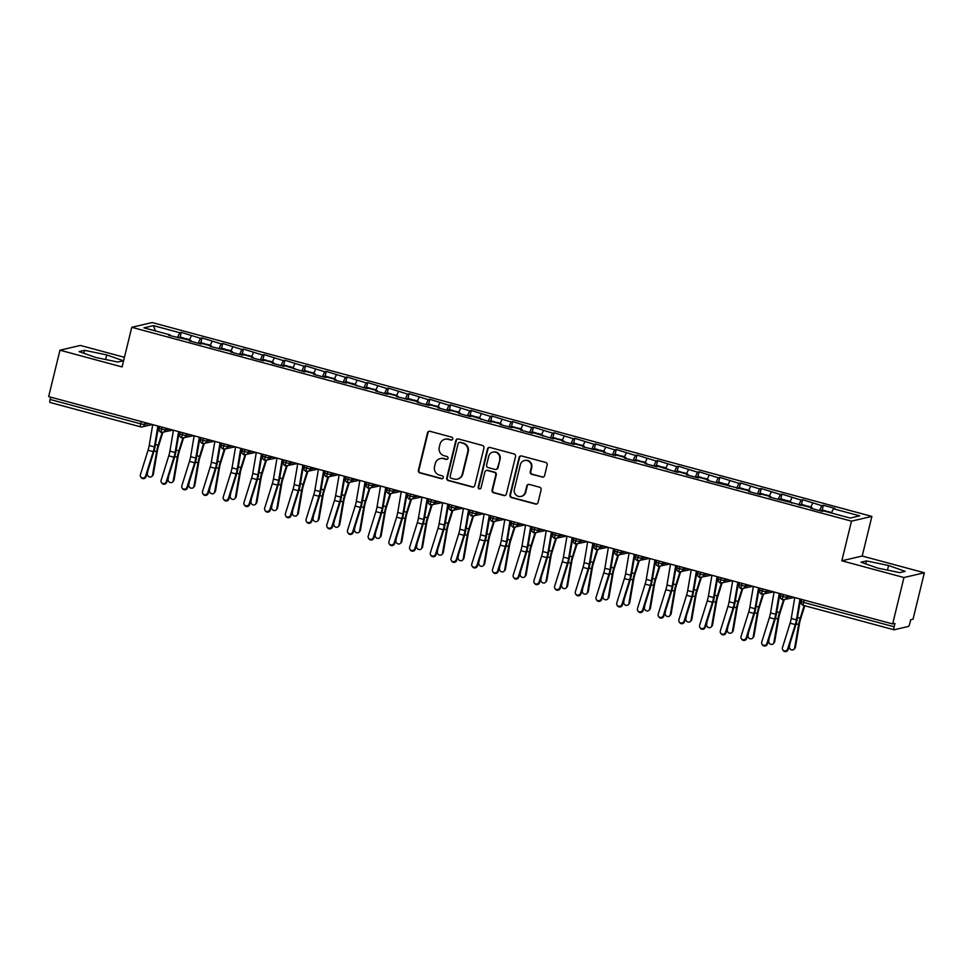 <?xml version="1.0" encoding="UTF-8"?>
<svg xmlns="http://www.w3.org/2000/svg" width="973" height="973" viewBox="0 0 973 973"><rect width="100%" height="100%" fill="white"/><g stroke="black" fill="none" stroke-linecap="round" stroke-linejoin="round"><path stroke-width="1.46" d="M452.713 438.981A1.508 1.46 -103.1 0 0 451.642 437.132L430.042 431.319A2.153 2.092 -103.1 0 0 427.5 432.851L418.378 470.3A2.153 2.092 -103.1 0 0 419.898 472.927L441.499 478.74A1.508 1.46 -103.1 0 0 443.274 477.67A1.508 1.46 -103.1 0 0 442.216 475.833L439.419 475.079A6.896 6.689 -103.1 0 1 434.53 466.663L435.296 463.549A6.896 6.689 -103.1 0 1 443.42 458.648L446.218 459.39A1.508 1.46 -103.1 0 0 447.994 458.319A1.508 1.46 -103.1 0 0 446.923 456.483L444.138 455.729A6.896 6.689 -103.1 0 1 439.249 447.325L440.015 444.199A6.896 6.689 -103.1 0 1 448.139 439.297L450.937 440.051A1.508 1.46 -103.1 0 0 452.713 438.981M542.046 477.111A2.153 2.092 -103.1 0 0 544.588 475.578L547.142 465.082A2.153 2.092 -103.1 0 0 545.622 462.443L521.625 455.984A2.153 2.092 -103.1 0 0 519.083 457.517L509.961 494.965A2.153 2.092 -103.1 0 0 511.482 497.592L535.478 504.05A2.153 2.092 -103.1 0 0 538.02 502.518L541.11 489.833A2.153 2.092 -103.1 0 0 539.589 487.205L529.312 484.432A2.153 2.092 -103.1 0 0 526.782 485.965L525.238 492.265A5.765 5.595 -103.1 0 1 521.114 496.412A5.765 5.595 -103.1 0 1 514.364 489.334L520.373 464.68A5.765 5.595 -103.1 0 1 524.508 460.533A5.765 5.595 -103.1 0 1 531.258 467.612L530.249 471.723A2.153 2.092 -103.1 0 0 531.781 474.35L542.557 476.989A2.153 2.092 -103.1 0 0 543.287 477.05M124.447 357.31L80.358 345.439L59.961 350.195L48.65 396.607L892.642 623.936L894.941 623.401L894.114 626.782A3.296 0.693 105.1 0 0 894.017 629.786A3.296 0.693 105.1 0 0 894.102 629.786L908.381 626.466A3.296 0.693 105.1 0 0 909.913 623.109L910.74 619.716L913.039 619.181L924.35 572.769L862.212 556.033L871.881 516.408L851.484 521.151L841.827 560.789L903.953 577.524L892.642 623.936M59.961 350.195L122.099 366.93L131.756 327.305L851.484 521.151M483.922 448.042A2.153 2.092 -103.1 0 0 482.389 445.415L458.405 438.957A2.153 2.092 -103.1 0 0 455.863 440.489L446.741 477.938A2.153 2.092 -103.1 0 0 448.261 480.565L472.246 487.023A2.153 2.092 -103.1 0 0 474.788 485.491L483.922 448.042M490.015 447.471L513.999 453.929A2.153 2.092 -103.1 0 1 515.532 456.556L506.398 494.004A2.153 2.092 -103.1 0 1 503.868 495.537L493.603 492.776A2.153 2.092 -103.1 0 1 492.07 490.149L495.768 474.958A2.153 2.092 -103.1 0 0 494.248 472.331L487.437 470.494A2.153 2.092 -103.1 0 0 484.895 472.027L481.039 487.838A1.508 1.46 -103.1 0 1 479.957 488.92A1.508 1.46 -103.1 0 1 478.193 487.072L487.473 449.003A2.153 2.092 -103.1 0 1 490.015 447.471M871.881 516.408L152.153 322.55L131.756 327.305M155.412 330.929L153.43 325.627L143.943 327.84L170.251 334.931L168.67 335.296L190.963 340.501L189.382 340.878L200.973 343.992L202.554 343.627L211.676 346.084L210.095 346.449L232.389 351.667L230.808 352.031L242.399 355.157L243.98 354.78L253.089 357.237L251.521 357.614L263.111 360.728L264.692 360.363L273.802 362.82L272.221 363.184L283.824 366.31L285.405 365.945L304.537 371.893L306.118 371.516L315.228 373.973L313.647 374.35L325.25 377.463L326.831 377.098L335.94 379.555L334.359 379.92L345.962 383.046L347.543 382.681L366.675 388.628L368.256 388.251L377.366 390.708L375.785 391.085L387.388 394.199L388.957 393.834L398.079 396.291L396.498 396.656L418.791 401.873L417.21 402.238L428.801 405.364L430.382 404.987L439.504 407.444L437.923 407.821L449.514 410.934L451.095 410.57L460.205 413.026L458.624 413.391L470.227 416.517L471.808 416.152L490.939 422.1L492.52 421.723L501.63 424.179L500.049 424.556L511.652 427.67L513.233 427.305L522.343 429.762L520.762 430.127L532.365 433.253L533.946 432.888L553.078 438.835L554.659 438.458L563.768 440.915L562.187 441.292L573.79 444.406L575.371 444.041L584.481 446.498L582.9 446.862L605.194 452.08L603.613 452.445L615.204 455.571L616.785 455.194L625.907 457.651L624.325 458.028L635.916 461.141L637.497 460.776L646.607 463.233L645.038 463.598L656.629 466.724L658.21 466.359L677.342 472.306L678.923 471.929L688.033 474.386L686.452 474.763L698.055 477.877L699.636 477.512L708.745 479.969L707.164 480.334L750.171 491.122L748.59 491.499L760.193 494.612L761.774 494.248L770.884 496.704L769.302 497.069L812.309 507.857L810.728 508.234L822.319 511.348L823.9 510.983L850.207 518.074L859.694 515.86L833.387 508.77L831.441 513.014M153.43 325.627L179.737 332.717L177.463 337.667M180.163 337.072L181.306 332.352L179.737 332.717M181.306 332.352L200.438 338.3L198.176 343.238M200.876 342.654L202.019 337.923L200.438 338.3M202.019 337.923L221.151 343.87L218.889 348.821M221.589 348.237L222.732 343.505L221.151 343.87M222.732 343.505L241.863 349.453L239.601 354.403M242.289 353.807L243.445 349.088L241.863 349.453M243.445 349.088L262.576 355.036L260.314 359.974M263.002 359.39L264.157 354.659L262.576 355.036M264.157 354.659L283.289 360.606L281.015 365.556M283.715 364.972L284.87 360.241L283.289 360.606M284.87 360.241L304.002 366.189L301.727 371.139M304.427 370.543L305.583 365.824L304.002 366.189M305.583 365.824L324.714 371.771L322.44 376.709M325.14 376.125L326.296 371.394L324.714 371.771M326.296 371.394L345.427 377.342L343.153 382.292M345.853 381.708L347.008 376.977L345.427 377.342M347.008 376.977L366.14 382.924L363.866 387.874M366.566 387.278L367.721 382.559L366.14 382.924M367.721 382.559L386.853 388.507L384.578 393.445M387.278 392.861L388.422 388.13L386.853 388.507M388.422 388.13L407.553 394.077L405.291 399.027M407.991 398.444L409.134 393.712L407.553 394.077M409.134 393.712L428.266 399.66L426.004 404.61M428.692 404.014L429.847 399.295L428.266 399.66M429.847 399.295L448.979 405.242L446.716 410.18M449.404 409.597L450.56 404.865L448.979 405.242M450.56 404.865L469.691 410.813L467.429 415.763M470.117 415.179L471.273 410.448L469.691 410.813M471.273 410.448L490.404 416.395L488.13 421.345M490.83 420.75L491.985 416.03L490.404 416.395M491.985 416.03L511.117 421.978L508.843 426.916M511.543 426.332L512.698 421.601L511.117 421.978M512.698 421.601L531.83 427.548L529.555 432.499M532.255 431.915L533.411 427.183L531.83 427.548M533.411 427.183L552.542 433.131L550.268 438.081M552.968 437.485L554.124 432.766L552.542 433.131M554.124 432.766L573.255 438.714L570.981 443.652M573.681 443.068L574.836 438.337L573.255 438.714M574.836 438.337L593.956 444.284L591.693 449.234M594.394 448.65L595.537 443.919L593.956 444.284M595.537 443.919L614.668 449.867L612.406 454.817M615.106 454.221L616.25 449.502L614.668 449.867M616.25 449.502L635.381 455.449L633.119 460.387M635.807 459.803L636.962 455.072L635.381 455.449M636.962 455.072L656.094 461.02L653.832 465.97M656.52 465.386L657.675 460.655L656.094 461.02M657.675 460.655L676.807 466.602L674.544 471.552M677.232 470.956L678.388 466.237L676.807 466.602M678.388 466.237L697.519 472.185L695.245 477.123M697.945 476.539L699.101 471.808L697.519 472.185M699.101 471.808L718.232 477.755L715.958 482.705M718.658 482.121L719.813 477.39L718.232 477.755M719.813 477.39L738.945 483.338L736.67 488.288M739.371 487.692L740.526 482.973L738.945 483.338M740.526 482.973L759.658 488.92L757.383 493.858M760.083 493.275L761.239 488.543L759.658 488.92M761.239 488.543L780.37 494.491L778.096 499.441M780.796 498.857L781.939 494.126L780.37 494.491M781.939 494.126L801.071 500.073L798.809 505.023M801.509 504.428L802.652 499.708L801.071 500.073M802.652 499.708L821.784 505.656L819.521 510.594M822.221 510.01L823.365 505.279L821.784 505.656M823.365 505.279L834.968 508.405L833.387 508.77M812.309 507.857L812.297 508.66M791.596 502.287L791.596 503.077M812.674 503.199L810.728 507.432M770.884 496.704L770.884 497.495M791.961 497.617L790.015 501.861M750.171 491.122L750.171 491.924M771.248 492.034L769.302 496.279M729.458 485.551L729.458 486.342M750.536 486.464L748.59 490.696M708.745 479.969L708.745 480.759M729.823 480.881L727.889 485.126M688.033 474.386L688.033 475.189M709.122 475.298L707.176 479.543M667.32 468.816L667.32 469.606M688.41 469.728L686.464 473.96M646.607 463.233L646.607 464.024M667.697 464.145L665.751 468.39M625.907 457.651L625.894 458.453M646.984 458.563L645.038 462.807M605.194 452.08L605.182 452.871M626.271 452.992L624.325 457.225M584.481 446.498L584.481 447.288M605.559 447.41L603.613 451.654M563.768 440.915L563.768 441.718M584.846 441.827L582.9 446.072M543.056 435.345L543.056 436.135M564.133 436.257L562.187 440.489M522.343 429.762L522.343 430.553M543.421 430.674L541.487 434.919M501.63 424.179L501.63 424.982M522.72 425.092L520.774 429.336M480.917 418.609L480.917 419.399M502.007 419.521L500.061 423.754M460.205 413.026L460.205 413.817M481.294 413.939L479.348 418.183M439.504 407.444L439.492 408.246M460.582 408.356L458.636 412.601M418.791 401.873L418.779 402.664M439.869 402.786L437.923 407.018M398.079 396.291L398.079 397.081M419.156 397.203L417.21 401.448M377.366 390.708L377.366 391.511M398.444 391.62L396.498 395.865M356.653 385.138L356.653 385.928M377.731 386.05L375.785 390.282M335.94 379.555L335.94 380.346M357.018 380.467L355.072 384.712M315.228 373.973L315.228 374.775M336.305 374.885L334.371 379.129M294.515 368.402L294.515 369.193M315.605 369.314L313.659 373.547M273.802 362.82L273.802 363.61M294.892 363.732L292.946 367.976M253.089 357.237L253.089 358.028M274.179 358.149L272.233 362.394M232.389 351.667L232.377 352.457M253.467 352.579L251.521 356.811M211.676 346.084L211.664 346.875M232.754 346.996L230.808 351.241M190.963 340.501L190.963 341.292M212.041 341.414L210.095 345.658M50.681 397.154L50.122 399.465L140.684 423.851L141.243 421.54M140.513 426.819L50.11 402.457A3.296 0.693 -74.9 0 1 50.024 402.457A3.296 0.693 -74.9 0 1 50.122 399.465M170.251 334.931L170.251 335.721M191.328 335.843L189.382 340.076M903.953 577.524L924.35 572.769M123.34 360.764L106.738 354.902L84.615 350.329L79.105 351.606L95.719 357.468L117.842 362.041L123.34 360.764M862.212 556.033L841.827 560.789M866.469 560.922L860.971 562.199L877.585 568.062L899.697 572.635L905.206 571.346L888.592 565.495L866.469 560.922L865.751 563.89M162.053 427.147L161.494 429.458A3.296 0.693 105.1 0 0 161.396 432.462A3.296 0.693 105.1 0 0 161.409 432.462A3.296 0.693 105.1 0 0 161.482 432.462A3.296 3.199 -103.1 0 0 165.264 430.09L169.399 429.129M182.766 432.73L182.206 435.04A3.296 0.693 105.1 0 0 182.109 438.045A3.296 0.693 105.1 0 0 182.121 438.045A3.296 0.693 105.1 0 0 182.194 438.045A3.296 3.199 -103.1 0 0 185.977 435.673L190.112 434.712M203.479 438.312L202.919 440.611A3.296 0.693 105.1 0 0 202.822 443.615A3.296 0.693 105.1 0 0 202.834 443.615A3.296 0.693 105.1 0 0 202.907 443.615A3.296 3.199 -103.1 0 0 206.69 441.243L210.825 440.283M224.191 443.883L223.632 446.193A3.296 0.693 105.1 0 0 223.535 449.198A3.296 0.693 105.1 0 0 223.547 449.198A3.296 0.693 105.1 0 0 223.62 449.198A3.296 3.199 -103.1 0 0 227.39 446.826L231.538 445.865M244.904 449.465L244.345 451.776A3.296 0.693 105.1 0 0 244.247 454.78L244.247 454.78A3.296 0.693 105.1 0 0 244.332 454.78A3.296 3.199 -103.1 0 0 248.103 452.409L252.25 451.448M265.617 455.048L265.045 457.346A3.296 0.693 105.1 0 0 264.96 460.351L264.96 460.351A3.296 0.693 105.1 0 0 265.045 460.351A3.296 3.199 -103.1 0 0 268.816 457.979L272.951 457.018M286.33 460.618L285.758 462.929A3.296 0.693 105.1 0 0 285.673 465.933L285.673 465.933A3.296 0.693 105.1 0 0 285.758 465.933A3.296 3.199 -103.1 0 0 289.528 463.562L293.664 462.601M307.042 466.201L306.471 468.512A3.296 0.693 105.1 0 0 306.386 471.516L306.386 471.516A3.296 0.693 105.1 0 0 306.459 471.516A3.296 3.199 -103.1 0 0 310.241 469.144L314.376 468.183M327.743 471.783L327.183 474.082A3.296 0.693 105.1 0 0 327.098 477.086L327.098 477.086A3.296 0.693 105.1 0 0 327.171 477.086A3.296 3.199 -103.1 0 0 330.954 474.715L335.089 473.754M348.456 477.354L347.896 479.665A3.296 0.693 105.1 0 0 347.811 482.669L347.811 482.669A3.296 0.693 105.1 0 0 347.884 482.669A3.296 3.199 -103.1 0 0 351.667 480.297L355.802 479.336M369.168 482.936L368.609 485.247A3.296 0.693 105.1 0 0 368.512 488.251A3.296 0.693 105.1 0 0 368.524 488.251A3.296 0.693 105.1 0 0 368.597 488.251A3.296 3.199 -103.1 0 0 372.379 485.88L376.515 484.919M389.881 488.519L389.322 490.818A3.296 0.693 105.1 0 0 389.224 493.822A3.296 0.693 105.1 0 0 389.236 493.822A3.296 0.693 105.1 0 0 389.309 493.822A3.296 3.199 -103.1 0 0 393.092 491.45L397.227 490.489M410.594 494.089L410.034 496.4A3.296 0.693 105.1 0 0 409.937 499.404A3.296 0.693 105.1 0 0 409.949 499.404A3.296 0.693 105.1 0 0 410.022 499.404A3.296 3.199 -103.1 0 0 413.805 497.033L417.94 496.072M431.307 499.672L430.747 501.983A3.296 0.693 105.1 0 0 430.65 504.987A3.296 0.693 105.1 0 0 430.662 504.987A3.296 0.693 105.1 0 0 430.735 504.987A3.296 3.199 -103.1 0 0 434.505 502.615L438.653 501.654M452.019 505.255L451.46 507.565A3.296 0.693 105.1 0 0 451.363 510.557L451.363 510.557A3.296 0.693 105.1 0 0 451.448 510.557A3.296 3.199 -103.1 0 0 455.218 508.186L459.353 507.225M472.732 510.825L472.16 513.136A3.296 0.693 105.1 0 0 472.075 516.14L472.075 516.14A3.296 0.693 105.1 0 0 472.16 516.14A3.296 3.199 -103.1 0 0 475.931 513.768L480.066 512.807M493.445 516.408L492.873 518.718A3.296 0.693 105.1 0 0 492.788 521.723L492.788 521.723A3.296 0.693 105.1 0 0 492.873 521.723A3.296 3.199 -103.1 0 0 496.644 519.351L500.779 518.39M514.158 521.99L513.586 524.301A3.296 0.693 105.1 0 0 513.501 527.293L513.501 527.293A3.296 0.693 105.1 0 0 513.574 527.293A3.296 3.199 -103.1 0 0 517.356 524.934L521.492 523.961M534.858 527.561L534.299 529.871A3.296 0.693 105.1 0 0 534.213 532.876L534.213 532.876A3.296 0.693 105.1 0 0 534.286 532.876A3.296 3.199 -103.1 0 0 538.069 530.504L542.204 529.543M555.571 533.143L555.011 535.454A3.296 0.693 105.1 0 0 554.926 538.458L554.926 538.458A3.296 0.693 105.1 0 0 554.999 538.458A3.296 3.199 -103.1 0 0 558.782 536.087L562.917 535.126M576.284 538.726L575.724 541.037A3.296 0.693 105.1 0 0 575.627 544.029A3.296 0.693 105.1 0 0 575.639 544.029A3.296 0.693 105.1 0 0 575.712 544.029A3.296 3.199 -103.1 0 0 579.494 541.669L583.63 540.696M596.996 544.296L596.437 546.607A3.296 0.693 105.1 0 0 596.34 549.611A3.296 0.693 105.1 0 0 596.352 549.611A3.296 0.693 105.1 0 0 596.425 549.611A3.296 3.199 -103.1 0 0 600.207 547.24L604.342 546.279M617.709 549.879L617.15 552.19A3.296 0.693 105.1 0 0 617.052 555.194A3.296 0.693 105.1 0 0 617.064 555.194A3.296 0.693 105.1 0 0 617.137 555.194A3.296 3.199 -103.1 0 0 620.908 552.822L625.055 551.861M638.422 555.461L637.862 557.772A3.296 0.693 105.1 0 0 637.765 560.764A3.296 0.693 105.1 0 0 637.777 560.764A3.296 0.693 105.1 0 0 637.85 560.764A3.296 3.199 -103.1 0 0 641.621 558.405L645.768 557.432M659.135 561.032L658.575 563.343A3.296 0.693 105.1 0 0 658.478 566.347L658.478 566.347A3.296 0.693 105.1 0 0 658.563 566.347A3.296 3.199 -103.1 0 0 662.333 563.975L666.469 563.014M679.847 566.614L679.276 568.925A3.296 0.693 105.1 0 0 679.19 571.929L679.19 571.929A3.296 0.693 105.1 0 0 679.276 571.929A3.296 3.199 -103.1 0 0 683.046 569.558L687.181 568.597M700.56 572.197L699.988 574.508A3.296 0.693 105.1 0 0 699.903 577.5L699.903 577.5A3.296 0.693 105.1 0 0 699.976 577.5A3.296 3.199 -103.1 0 0 703.759 575.14L707.894 574.167M721.261 577.767L720.701 580.078A3.296 0.693 105.1 0 0 720.616 583.082L720.616 583.082A3.296 0.693 105.1 0 0 720.689 583.082A3.296 3.199 -103.1 0 0 724.471 580.711L728.607 579.75M741.973 583.35L741.414 585.661A3.296 0.693 105.1 0 0 741.329 588.665L741.329 588.665A3.296 0.693 105.1 0 0 741.402 588.665A3.296 3.199 -103.1 0 0 745.184 586.293L749.319 585.332M762.686 588.933L762.127 591.243A3.296 0.693 105.1 0 0 762.029 594.235A3.296 0.693 105.1 0 0 762.041 594.235A3.296 0.693 105.1 0 0 762.114 594.235A3.296 3.199 -103.1 0 0 765.897 591.876L770.032 590.903M783.399 594.503L782.839 596.814A3.296 0.693 105.1 0 0 782.742 599.818A3.296 0.693 105.1 0 0 782.754 599.818A3.296 0.693 105.1 0 0 782.827 599.818A3.296 3.199 -103.1 0 0 786.61 597.446L790.745 596.485M105.607 359.511L106.738 354.902M83.897 353.296L84.615 350.329M887.461 570.105L888.592 565.495M451.886 439.978A1.508 1.46 -103.1 0 1 451.448 439.93L448.65 439.176A6.896 6.689 -103.1 0 0 445.464 439.115L444.953 439.237M440.234 458.587L440.745 458.465A6.896 6.689 -103.1 0 1 443.931 458.526L446.729 459.28A1.508 1.46 -103.1 0 0 447.166 459.329M429.312 431.258A2.153 2.092 -103.1 0 0 428.011 432.73L418.889 470.178A2.153 2.092 -103.1 0 0 420.409 472.805L442.01 478.619A1.508 1.46 -103.1 0 0 442.447 478.667M457.663 438.896A2.153 2.092 -103.1 0 0 456.373 440.368L447.252 477.816A2.153 2.092 -103.1 0 0 448.772 480.443L472.756 486.901A2.153 2.092 -103.1 0 0 473.498 486.962M459.925 442.472A1.508 1.46 -103.1 0 0 458.149 443.542L450.134 476.417A1.508 1.46 -103.1 0 0 451.204 478.254L454.16 479.044A6.896 6.689 -103.1 0 0 462.284 474.143L467.758 451.679A6.896 6.689 -103.1 0 0 462.88 443.262L460.436 442.35A1.508 1.46 -103.1 0 0 459.743 442.338L459.232 442.46M457.346 479.105L457.857 478.984A6.896 6.689 -103.1 0 0 462.795 474.021L462.284 474.143M460.436 442.35L463.391 443.153A6.896 6.689 -103.1 0 1 468.268 451.557L462.795 474.021M486.439 470.482L486.95 470.36A2.153 2.092 -103.1 0 1 487.947 470.373L494.758 472.209A2.153 2.092 -103.1 0 1 496.279 474.836L492.581 490.027A2.153 2.092 -103.1 0 0 494.102 492.654L504.379 495.415A2.153 2.092 -103.1 0 0 505.109 495.476M489.273 447.41A2.153 2.092 -103.1 0 0 487.984 448.881L478.704 486.95A1.508 1.46 -103.1 0 0 480.212 488.835M499.611 459.207A5.765 5.595 -103.1 0 0 492.873 452.129A5.765 5.595 -103.1 0 0 488.738 456.276L486.622 464.96A2.153 2.092 -103.1 0 0 488.142 467.587L494.953 469.424A2.153 2.092 -103.1 0 0 497.495 467.891L500.122 459.086A5.765 5.595 -103.1 0 0 493.384 452.007L492.873 452.129M495.95 469.436L496.461 469.314A2.153 2.092 -103.1 0 0 498.006 467.77L497.495 467.891M500.122 459.086L498.006 467.77M524.508 460.533L525.019 460.411A5.765 5.595 -103.1 0 1 531.757 467.49L530.759 471.601A2.153 2.092 -103.1 0 0 532.292 474.228L542.557 476.989M521.114 496.412L521.625 496.291A5.765 5.595 -103.1 0 0 525.748 492.143L525.238 492.265M528.582 484.372A2.153 2.092 -103.1 0 0 527.293 485.855L525.748 492.143M520.896 455.923A2.153 2.092 -103.1 0 0 519.594 457.395L510.472 494.843A2.153 2.092 -103.1 0 0 511.993 497.471L535.989 503.929A2.153 2.092 -103.1 0 0 536.719 503.99M180.005 337.059A4.391 0.924 105.1 0 0 179.908 337.011A4.391 0.924 105.1 0 0 179.798 337.011A4.391 0.924 105.1 0 0 178.947 338.069M183.715 338.555A4.391 0.924 -74.9 0 1 184.152 338.178A4.391 0.924 -74.9 0 1 184.262 338.178A4.391 0.924 -74.9 0 1 184.542 338.774M185.369 338.993A4.391 0.924 -74.9 0 1 185.807 338.628A4.391 0.924 -74.9 0 1 185.916 338.628A4.391 0.924 -74.9 0 1 186.013 338.677M162.819 432.474L158.587 445.938A8.125 1.715 105.1 0 0 157.431 450.657L153.369 474.24A2.749 2.457 40.8 0 1 152.858 475.335L152.019 476.296A2.749 2.457 -139.2 0 0 152.53 475.201L156.592 451.618A10.971 2.323 -74.9 0 1 158.161 445.245L162.163 432.547M147.872 470.798L147.361 473.815A2.749 2.457 -139.2 0 0 152.019 476.296M152.737 424.642L149.197 445.525A8.125 1.715 -74.9 0 1 148.054 450.244L140.416 474.654A2.749 2.639 -33 0 0 143.347 477.986A2.749 2.639 -33 0 0 145.585 476.052L146.023 476.721A2.749 2.639 147 0 1 141.134 477.512L140.696 476.843M157.918 426.04L154.379 446.923A8.125 1.715 -74.9 0 1 153.235 451.63L145.585 476.052M146.023 476.721L153.661 452.299A10.971 2.323 105.1 0 0 155.206 445.938L158.563 426.21M200.718 342.642A4.391 0.924 105.1 0 0 200.62 342.593A4.391 0.924 105.1 0 0 200.511 342.593A4.391 0.924 105.1 0 0 199.66 343.639M204.427 344.126A4.391 0.924 -74.9 0 1 204.865 343.761A4.391 0.924 -74.9 0 1 204.975 343.761A4.391 0.924 -74.9 0 1 205.254 344.357M206.081 344.576A4.391 0.924 -74.9 0 1 206.519 344.211A4.391 0.924 -74.9 0 1 206.629 344.211A4.391 0.924 -74.9 0 1 206.726 344.26M183.532 438.057L179.287 451.521A8.125 1.715 105.1 0 0 178.144 456.24L174.082 479.823A2.749 2.457 40.8 0 1 173.571 480.917L172.732 481.878A2.749 2.457 -139.2 0 0 173.243 480.784L177.305 457.201A10.971 2.323 -74.9 0 1 178.862 450.827L182.875 438.13M168.584 476.381L168.074 479.385A2.749 2.457 -139.2 0 0 172.732 481.878M221.43 348.225A4.391 0.924 105.1 0 0 221.333 348.164A4.391 0.924 105.1 0 0 221.224 348.164A4.391 0.924 105.1 0 0 220.372 349.222M225.14 349.708A4.391 0.924 -74.9 0 1 225.578 349.343A4.391 0.924 -74.9 0 1 225.687 349.343A4.391 0.924 -74.9 0 1 225.967 349.939M226.794 350.158A4.391 0.924 -74.9 0 1 227.232 349.781A4.391 0.924 -74.9 0 1 227.341 349.781A4.391 0.924 -74.9 0 1 227.439 349.842M204.245 443.639L200 457.103A8.125 1.715 105.1 0 0 198.845 461.81L194.795 485.393A2.749 2.457 40.8 0 1 194.284 486.488L193.445 487.461A2.749 2.457 -139.2 0 0 193.955 486.366L198.018 462.783A10.971 2.323 -74.9 0 1 199.574 456.41L203.576 443.7M189.297 481.951L188.786 484.968A2.749 2.457 -139.2 0 0 193.445 487.461M242.143 353.795A4.391 0.924 105.1 0 0 242.046 353.746A4.391 0.924 105.1 0 0 241.936 353.746A4.391 0.924 105.1 0 0 241.085 354.804M245.853 355.291A4.391 0.924 -74.9 0 1 246.291 354.914A4.391 0.924 -74.9 0 1 246.4 354.914A4.391 0.924 -74.9 0 1 246.68 355.51M247.507 355.729A4.391 0.924 -74.9 0 1 247.945 355.364A4.391 0.924 -74.9 0 1 248.054 355.364A4.391 0.924 -74.9 0 1 248.151 355.413M224.958 449.21L220.713 462.674A8.125 1.715 105.1 0 0 219.557 467.393L215.507 490.976A2.749 2.457 40.8 0 1 214.984 492.07L214.157 493.031A2.749 2.457 -139.2 0 0 214.668 491.937L218.73 468.354A10.971 2.323 -74.9 0 1 220.287 461.98L224.289 449.283M210.01 487.534L209.487 490.55A2.749 2.457 -139.2 0 0 214.157 493.031M262.856 359.378A4.391 0.924 105.1 0 0 262.759 359.329A4.391 0.924 105.1 0 0 262.649 359.329A4.391 0.924 105.1 0 0 261.798 360.375M266.566 360.861A4.391 0.924 -74.9 0 1 267.003 360.496A4.391 0.924 -74.9 0 1 267.113 360.496A4.391 0.924 -74.9 0 1 267.393 361.092M268.22 361.311A4.391 0.924 -74.9 0 1 268.657 360.947A4.391 0.924 -74.9 0 1 268.767 360.947A4.391 0.924 -74.9 0 1 268.852 360.995M245.67 454.792L241.426 468.256A8.125 1.715 105.1 0 0 240.27 472.975L236.208 496.558A2.749 2.457 40.8 0 1 235.697 497.653L234.87 498.614A2.749 2.457 -139.2 0 0 235.381 497.519L239.443 473.936A10.971 2.323 -74.9 0 1 241 467.563L245.001 454.865M230.723 493.116L230.2 496.121A2.749 2.457 -139.2 0 0 234.87 498.614M173.449 430.224L169.91 451.107A8.125 1.715 -74.9 0 1 168.767 455.814L161.117 480.236A2.749 2.639 -33 0 0 164.06 483.569A2.749 2.639 -33 0 0 166.298 481.635L166.736 482.304A2.749 2.639 147 0 1 161.846 483.094L161.409 482.426M178.631 431.611L175.091 452.506A8.125 1.715 -74.9 0 1 173.936 457.213L166.298 481.635M166.736 482.304L174.374 457.882A10.971 2.323 105.1 0 0 175.918 451.508L179.275 431.781M194.162 435.795L190.623 456.69A8.125 1.715 -74.9 0 1 189.48 461.397L181.829 485.819A2.749 2.639 -33 0 0 184.773 489.139A2.749 2.639 -33 0 0 187.011 487.205L187.448 487.874A2.749 2.639 147 0 1 182.559 488.677L182.121 488.008M199.343 437.193L195.792 458.076A8.125 1.715 -74.9 0 1 194.649 462.795L187.011 487.205M187.448 487.874L195.087 463.464A10.971 2.323 105.1 0 0 196.631 457.091L199.988 437.364M214.875 441.377L211.336 462.26A8.125 1.715 -74.9 0 1 210.192 466.979L202.542 491.389A2.749 2.639 -33 0 0 205.473 494.722A2.749 2.639 -33 0 0 207.723 492.788L208.161 493.457A2.749 2.639 147 0 1 203.272 494.248L202.834 493.579M220.056 442.776L216.505 463.659A8.125 1.715 -74.9 0 1 215.361 468.378L207.723 492.788M208.161 493.457L215.799 469.035A10.971 2.323 105.1 0 0 217.344 462.674L220.689 442.946M235.588 446.96L232.036 467.843A8.125 1.715 -74.9 0 1 230.893 472.562L223.255 496.972A2.749 2.639 -33 0 0 226.186 500.304A2.749 2.639 -33 0 0 228.436 498.371L228.874 499.04A2.749 2.639 147 0 1 223.972 499.83L223.547 499.161M240.769 448.346L237.217 469.241A8.125 1.715 -74.9 0 1 236.074 473.948L228.436 498.371M228.874 499.04L236.512 474.617A10.971 2.323 105.1 0 0 238.057 468.244L241.401 448.529M283.569 364.96A4.391 0.924 105.1 0 0 283.471 364.899A4.391 0.924 105.1 0 0 283.362 364.899A4.391 0.924 105.1 0 0 282.511 365.957M287.266 366.444A4.391 0.924 -74.9 0 1 287.716 366.079A4.391 0.924 -74.9 0 1 287.813 366.079A4.391 0.924 -74.9 0 1 288.105 366.675M288.932 366.894A4.391 0.924 -74.9 0 1 289.37 366.517A4.391 0.924 -74.9 0 1 289.48 366.517A4.391 0.924 -74.9 0 1 289.565 366.578M266.383 460.375L262.138 473.839A8.125 1.715 105.1 0 0 260.983 478.546L256.921 502.129A2.749 2.457 40.8 0 1 256.41 503.223L255.583 504.196A2.749 2.457 -139.2 0 0 256.094 503.102L260.156 479.519A10.971 2.323 -74.9 0 1 261.713 473.146L265.714 460.436M251.435 498.687L250.912 501.703A2.749 2.457 -139.2 0 0 255.583 504.196M256.3 452.53L252.749 473.425A8.125 1.715 -74.9 0 1 251.606 478.132L243.968 502.555A2.749 2.639 -33 0 0 246.899 505.875A2.749 2.639 -33 0 0 249.149 503.941L249.575 504.61A2.749 2.639 147 0 1 244.685 505.413L244.259 504.744M261.482 453.929L257.93 474.812A8.125 1.715 -74.9 0 1 256.787 479.531L249.149 503.941M249.575 504.61L257.225 480.2A10.971 2.323 105.1 0 0 258.769 473.827L262.114 454.099M304.269 370.531A4.391 0.924 105.1 0 0 304.184 370.482A4.391 0.924 105.1 0 0 304.075 370.482A4.391 0.924 105.1 0 0 303.223 371.54M307.979 372.027A4.391 0.924 -74.9 0 1 308.417 371.65A4.391 0.924 -74.9 0 1 308.526 371.65A4.391 0.924 -74.9 0 1 308.818 372.245M309.645 372.477A4.391 0.924 -74.9 0 1 310.083 372.1A4.391 0.924 -74.9 0 1 310.192 372.1A4.391 0.924 -74.9 0 1 310.278 372.148M287.096 465.945L282.851 479.409A8.125 1.715 105.1 0 0 281.696 484.128L277.633 507.711A2.749 2.457 40.8 0 1 277.123 508.806L276.296 509.767A2.749 2.457 -139.2 0 0 276.806 508.672L280.869 485.089A10.971 2.323 -74.9 0 1 282.425 478.716L286.427 466.018M272.148 504.269L271.625 507.286A2.749 2.457 -139.2 0 0 276.296 509.767M324.982 376.113A4.391 0.924 105.1 0 0 324.897 376.065A4.391 0.924 105.1 0 0 324.787 376.065A4.391 0.924 105.1 0 0 323.936 377.11M328.692 377.597A4.391 0.924 -74.9 0 1 329.129 377.232A4.391 0.924 -74.9 0 1 329.239 377.232A4.391 0.924 -74.9 0 1 329.531 377.828M330.358 378.047A4.391 0.924 -74.9 0 1 330.796 377.682A4.391 0.924 -74.9 0 1 330.893 377.682A4.391 0.924 -74.9 0 1 330.99 377.731M307.809 471.528L303.564 484.992A8.125 1.715 105.1 0 0 302.408 489.711L298.346 513.294A2.749 2.457 40.8 0 1 297.835 514.389L297.008 515.349A2.749 2.457 -139.2 0 0 297.519 514.255L301.569 490.672A10.971 2.323 -74.9 0 1 303.138 484.299L307.14 471.601M292.861 509.852L292.338 512.856A2.749 2.457 -139.2 0 0 297.008 515.349M345.695 381.696A4.391 0.924 105.1 0 0 345.597 381.635A4.391 0.924 105.1 0 0 345.5 381.635A4.391 0.924 105.1 0 0 344.649 382.693M349.404 383.18A4.391 0.924 -74.9 0 1 349.842 382.815A4.391 0.924 -74.9 0 1 349.952 382.815A4.391 0.924 -74.9 0 1 350.244 383.411M351.058 383.63A4.391 0.924 -74.9 0 1 351.496 383.253A4.391 0.924 -74.9 0 1 351.606 383.253A4.391 0.924 -74.9 0 1 351.703 383.313M328.521 477.111L324.277 490.574A8.125 1.715 105.1 0 0 323.121 495.281L319.059 518.864A2.749 2.457 40.8 0 1 318.548 519.959L317.721 520.932A2.749 2.457 -139.2 0 0 318.232 519.837L322.282 496.254A10.971 2.323 -74.9 0 1 323.851 489.881L327.852 477.171M313.574 515.422L313.051 518.439A2.749 2.457 -139.2 0 0 317.721 520.932M366.407 387.266A4.391 0.924 105.1 0 0 366.31 387.218A4.391 0.924 105.1 0 0 366.201 387.218A4.391 0.924 105.1 0 0 365.349 388.276M370.117 388.762A4.391 0.924 -74.9 0 1 370.555 388.385A4.391 0.924 -74.9 0 1 370.664 388.385A4.391 0.924 -74.9 0 1 370.944 388.981M371.771 389.212A4.391 0.924 -74.9 0 1 372.209 388.835A4.391 0.924 -74.9 0 1 372.318 388.835A4.391 0.924 -74.9 0 1 372.416 388.884M349.234 482.681L344.989 496.145A8.125 1.715 105.1 0 0 343.834 500.864L339.772 524.447A2.749 2.457 40.8 0 1 339.261 525.542L338.422 526.502A2.749 2.457 -139.2 0 0 338.945 525.408L342.995 501.825A10.971 2.323 -74.9 0 1 344.564 495.452L348.565 482.754M334.274 521.005L333.763 524.021A2.749 2.457 -139.2 0 0 338.422 526.502M277.013 458.113L273.462 478.996A8.125 1.715 -74.9 0 1 272.318 483.715L264.68 508.125A2.749 2.639 -33 0 0 267.611 511.457A2.749 2.639 -33 0 0 269.862 509.524L270.287 510.193A2.749 2.639 147 0 1 265.398 510.983L264.972 510.326M282.194 459.511L278.643 480.394A8.125 1.715 -74.9 0 1 277.5 485.113L269.862 509.524M270.287 510.193L277.937 485.77A10.971 2.323 105.1 0 0 279.482 479.409L282.827 459.682M297.726 463.695L294.174 484.578A8.125 1.715 -74.9 0 1 293.031 489.297L285.393 513.708A2.749 2.639 -33 0 0 288.324 517.04A2.749 2.639 -33 0 0 290.574 515.106L291 515.775A2.749 2.639 147 0 1 286.111 516.566L285.673 515.897M302.895 465.082L299.356 485.977A8.125 1.715 -74.9 0 1 298.212 490.684L290.574 515.106M291 515.775L298.65 491.353A10.971 2.323 105.1 0 0 300.195 484.98L303.54 465.264M318.439 469.266L314.887 490.161A8.125 1.715 -74.9 0 1 313.744 494.868L306.106 519.29A2.749 2.639 -33 0 0 309.037 522.61A2.749 2.639 -33 0 0 311.275 520.677L311.713 521.346A2.749 2.639 147 0 1 306.823 522.148L306.386 521.479M323.608 470.664L320.068 491.547A8.125 1.715 -74.9 0 1 318.925 496.266L311.275 520.677M311.713 521.346L319.351 496.935A10.971 2.323 105.1 0 0 320.908 490.562L324.252 470.835M339.151 474.848L335.6 495.731A8.125 1.715 -74.9 0 1 334.457 500.45L326.819 524.861A2.749 2.639 -33 0 0 329.75 528.193A2.749 2.639 -33 0 0 331.988 526.259L332.425 526.928A2.749 2.639 147 0 1 327.536 527.731L327.098 527.062M344.32 476.247L340.781 497.13A8.125 1.715 -74.9 0 1 339.638 501.849L331.988 526.259M332.425 526.928L340.064 502.518A10.971 2.323 105.1 0 0 341.608 496.145L344.965 476.417M387.12 392.849A4.391 0.924 105.1 0 0 387.023 392.8A4.391 0.924 105.1 0 0 386.913 392.8A4.391 0.924 105.1 0 0 386.062 393.846M390.83 394.333A4.391 0.924 -74.9 0 1 391.268 393.968A4.391 0.924 -74.9 0 1 391.377 393.968A4.391 0.924 -74.9 0 1 391.657 394.564M392.484 394.783A4.391 0.924 -74.9 0 1 392.922 394.418A4.391 0.924 -74.9 0 1 393.031 394.418A4.391 0.924 -74.9 0 1 393.128 394.466M369.935 488.264L365.702 501.727A8.125 1.715 105.1 0 0 364.547 506.447L360.484 530.03A2.749 2.457 40.8 0 1 359.974 531.124L359.134 532.085A2.749 2.457 -139.2 0 0 359.645 530.99L363.707 507.407A10.971 2.323 -74.9 0 1 365.264 501.034L369.278 488.337M354.987 526.588L354.476 529.592A2.749 2.457 -139.2 0 0 359.134 532.085M407.833 398.431A4.391 0.924 105.1 0 0 407.736 398.371A4.391 0.924 105.1 0 0 407.626 398.371A4.391 0.924 105.1 0 0 406.775 399.429M411.543 399.915A4.391 0.924 -74.9 0 1 411.98 399.55A4.391 0.924 -74.9 0 1 412.09 399.55A4.391 0.924 -74.9 0 1 412.37 400.146M413.197 400.365A4.391 0.924 -74.9 0 1 413.634 399.988A4.391 0.924 -74.9 0 1 413.744 399.988A4.391 0.924 -74.9 0 1 413.841 400.049M390.647 493.846L386.403 507.31A8.125 1.715 105.1 0 0 385.247 512.017L381.197 535.6A2.749 2.457 40.8 0 1 380.686 536.695L379.847 537.668A2.749 2.457 -139.2 0 0 380.358 536.573L384.42 512.99A10.971 2.323 -74.9 0 1 385.977 506.617L389.978 493.907M375.7 532.158L375.189 535.174A2.749 2.457 -139.2 0 0 379.847 537.668M428.546 404.002A4.391 0.924 105.1 0 0 428.448 403.953A4.391 0.924 105.1 0 0 428.339 403.953A4.391 0.924 105.1 0 0 427.488 405.011M432.255 405.498A4.391 0.924 -74.9 0 1 432.693 405.121A4.391 0.924 -74.9 0 1 432.803 405.121A4.391 0.924 -74.9 0 1 433.082 405.717M433.909 405.948A4.391 0.924 -74.9 0 1 434.347 405.571A4.391 0.924 -74.9 0 1 434.457 405.571A4.391 0.924 -74.9 0 1 434.554 405.619M411.36 499.417L407.115 512.88A8.125 1.715 105.1 0 0 405.96 517.6L401.91 541.183A2.749 2.457 40.8 0 1 401.399 542.277L400.56 543.238A2.749 2.457 -139.2 0 0 401.071 542.143L405.133 518.56A10.971 2.323 -74.9 0 1 406.69 512.187L410.691 499.49M396.412 537.741L395.902 540.757A2.749 2.457 -139.2 0 0 400.56 543.238M449.258 409.584A4.391 0.924 105.1 0 0 449.161 409.536A4.391 0.924 105.1 0 0 449.052 409.536A4.391 0.924 105.1 0 0 448.2 410.582M452.968 411.068A4.391 0.924 -74.9 0 1 453.406 410.703A4.391 0.924 -74.9 0 1 453.515 410.703A4.391 0.924 -74.9 0 1 453.795 411.299M454.622 411.518A4.391 0.924 -74.9 0 1 455.06 411.153A4.391 0.924 -74.9 0 1 455.169 411.153A4.391 0.924 -74.9 0 1 455.267 411.202M432.073 504.999L427.828 518.463A8.125 1.715 105.1 0 0 426.673 523.182L422.623 546.765A2.749 2.457 40.8 0 1 422.1 547.86L421.273 548.821A2.749 2.457 -139.2 0 0 421.783 547.726L425.846 524.143A10.971 2.323 -74.9 0 1 427.402 517.77L431.404 505.072M417.125 543.323L416.602 546.327A2.749 2.457 -139.2 0 0 421.273 548.821M469.971 415.167A4.391 0.924 105.1 0 0 469.874 415.106A4.391 0.924 105.1 0 0 469.764 415.106A4.391 0.924 105.1 0 0 468.913 416.164M473.681 416.651A4.391 0.924 -74.9 0 1 474.119 416.286A4.391 0.924 -74.9 0 1 474.216 416.286A4.391 0.924 -74.9 0 1 474.508 416.882M475.335 417.101A4.391 0.924 -74.9 0 1 475.773 416.724A4.391 0.924 -74.9 0 1 475.882 416.724A4.391 0.924 -74.9 0 1 475.967 416.785M452.786 510.582L448.541 524.046A8.125 1.715 105.1 0 0 447.385 528.753L443.323 552.336A2.749 2.457 40.8 0 1 442.812 553.43L441.985 554.403A2.749 2.457 -139.2 0 0 442.496 553.309L446.558 529.726A10.971 2.323 -74.9 0 1 448.115 523.352L452.117 510.643M437.838 548.894L437.315 551.91A2.749 2.457 -139.2 0 0 441.985 554.403M359.852 480.431L356.313 501.314A8.125 1.715 -74.9 0 1 355.169 506.033L347.519 530.443A2.749 2.639 -33 0 0 350.462 533.776A2.749 2.639 -33 0 0 352.7 531.842L353.138 532.511A2.749 2.639 147 0 1 348.249 533.301L347.811 532.632M365.033 481.817L361.494 502.713A8.125 1.715 -74.9 0 1 360.351 507.42L352.7 531.842M353.138 532.511L360.776 508.088A10.971 2.323 105.1 0 0 362.321 501.715L365.678 482M380.565 486.001L377.025 506.897A8.125 1.715 -74.9 0 1 375.882 511.603L368.232 536.026A2.749 2.639 -33 0 0 371.175 539.346A2.749 2.639 -33 0 0 373.413 537.412L373.851 538.081A2.749 2.639 147 0 1 368.962 538.884L368.524 538.215M385.746 487.4L382.194 508.283A8.125 1.715 -74.9 0 1 381.051 513.002L373.413 537.412M373.851 538.081L381.489 513.671A10.971 2.323 105.1 0 0 383.034 507.298L386.39 487.57M401.277 491.584L397.738 512.467A8.125 1.715 -74.9 0 1 396.595 517.186L388.945 541.596A2.749 2.639 -33 0 0 391.888 544.929A2.749 2.639 -33 0 0 394.126 542.995L394.564 543.664A2.749 2.639 147 0 1 389.674 544.466L389.236 543.798M406.459 492.983L402.907 513.866A8.125 1.715 -74.9 0 1 401.764 518.585L394.126 542.995M394.564 543.664L402.202 519.254A10.971 2.323 105.1 0 0 403.746 512.88L407.091 493.153M421.99 497.167L418.451 518.05A8.125 1.715 -74.9 0 1 417.295 522.769L409.657 547.179A2.749 2.639 -33 0 0 412.588 550.511A2.749 2.639 -33 0 0 414.839 548.577L415.276 549.246A2.749 2.639 147 0 1 410.387 550.037L409.949 549.368M427.171 498.553L423.62 519.448A8.125 1.715 -74.9 0 1 422.477 524.155L414.839 548.577M415.276 549.246L422.914 524.824A10.971 2.323 105.1 0 0 424.459 518.451L427.804 498.735M442.703 502.737L439.151 523.632A8.125 1.715 -74.9 0 1 438.008 528.339L430.37 552.761A2.749 2.639 -33 0 0 433.301 556.082A2.749 2.639 -33 0 0 435.551 554.148L435.977 554.817A2.749 2.639 147 0 1 431.088 555.619L430.662 554.951M447.884 504.136L444.333 525.019A8.125 1.715 -74.9 0 1 443.189 529.738L435.551 554.148M435.977 554.817L443.627 530.407A10.971 2.323 105.1 0 0 445.172 524.033L448.517 504.306M490.672 420.737A4.391 0.924 105.1 0 0 490.587 420.689A4.391 0.924 105.1 0 0 490.477 420.689A4.391 0.924 105.1 0 0 489.626 421.747M494.381 422.233A4.391 0.924 -74.9 0 1 494.819 421.856A4.391 0.924 -74.9 0 1 494.929 421.856A4.391 0.924 -74.9 0 1 495.221 422.452M496.048 422.683A4.391 0.924 -74.9 0 1 496.485 422.306A4.391 0.924 -74.9 0 1 496.595 422.306A4.391 0.924 -74.9 0 1 496.68 422.355M473.498 516.152L469.254 529.616A8.125 1.715 105.1 0 0 468.098 534.335L464.036 557.918A2.749 2.457 40.8 0 1 463.525 559.013L462.698 559.974A2.749 2.457 -139.2 0 0 463.209 558.879L467.271 535.296A10.971 2.323 -74.9 0 1 468.828 528.923L472.829 516.225M458.551 554.476L458.028 557.493A2.749 2.457 -139.2 0 0 462.698 559.974M463.416 508.32L459.864 529.203A8.125 1.715 -74.9 0 1 458.721 533.922L451.083 558.332A2.749 2.639 -33 0 0 454.014 561.664A2.749 2.639 -33 0 0 456.264 559.73L456.69 560.399A2.749 2.639 147 0 1 451.8 561.202L451.375 560.533M468.597 509.718L465.045 530.601A8.125 1.715 -74.9 0 1 463.902 535.32L456.264 559.73M456.69 560.399L464.34 535.989A10.971 2.323 105.1 0 0 465.885 529.616L469.229 509.888M511.384 426.32A4.391 0.924 105.1 0 0 511.299 426.271A4.391 0.924 105.1 0 0 511.19 426.271A4.391 0.924 105.1 0 0 510.339 427.317M515.094 427.804A4.391 0.924 -74.9 0 1 515.532 427.439A4.391 0.924 -74.9 0 1 515.641 427.439A4.391 0.924 -74.9 0 1 515.933 428.035M516.76 428.254A4.391 0.924 -74.9 0 1 517.198 427.889A4.391 0.924 -74.9 0 1 517.308 427.889A4.391 0.924 -74.9 0 1 517.393 427.938M494.211 521.735L489.966 535.199A8.125 1.715 105.1 0 0 488.811 539.918L484.749 563.501A2.749 2.457 40.8 0 1 484.238 564.595L483.411 565.556A2.749 2.457 -139.2 0 0 483.922 564.462L487.984 540.879A10.971 2.323 -74.9 0 1 489.541 534.505L493.542 521.808M479.263 560.059L478.74 563.063A2.749 2.457 -139.2 0 0 483.411 565.556M484.128 513.902L480.577 534.785A8.125 1.715 -74.9 0 1 479.434 539.504L471.796 563.914A2.749 2.639 -33 0 0 474.727 567.247A2.749 2.639 -33 0 0 476.977 565.313L477.402 565.982A2.749 2.639 147 0 1 472.513 566.773L472.087 566.104M489.31 515.289L485.758 536.184A8.125 1.715 -74.9 0 1 484.615 540.891L476.977 565.313M477.402 565.982L485.053 541.56A10.971 2.323 105.1 0 0 486.597 535.186L489.942 515.471M532.097 431.903A4.391 0.924 105.1 0 0 532.012 431.842A4.391 0.924 105.1 0 0 531.903 431.842A4.391 0.924 105.1 0 0 531.051 432.9M535.807 433.386A4.391 0.924 -74.9 0 1 536.245 433.021A4.391 0.924 -74.9 0 1 536.354 433.021A4.391 0.924 -74.9 0 1 536.646 433.617M537.461 433.836A4.391 0.924 -74.9 0 1 537.899 433.459A4.391 0.924 -74.9 0 1 538.008 433.459A4.391 0.924 -74.9 0 1 538.105 433.52M514.924 527.317L510.679 540.781A8.125 1.715 105.1 0 0 509.524 545.488L505.461 569.071A2.749 2.457 40.8 0 1 504.951 570.166L504.123 571.139A2.749 2.457 -139.2 0 0 504.634 570.044L508.684 546.461A10.971 2.323 -74.9 0 1 510.253 540.088L514.255 527.378M499.976 565.629L499.453 568.646A2.749 2.457 -139.2 0 0 504.123 571.139M504.841 519.473L501.29 540.368A8.125 1.715 -74.9 0 1 500.146 545.075L492.508 569.497A2.749 2.639 -33 0 0 495.439 572.817A2.749 2.639 -33 0 0 497.677 570.883L498.115 571.552A2.749 2.639 147 0 1 493.226 572.355L492.788 571.686M510.01 520.871L506.471 541.754A8.125 1.715 -74.9 0 1 505.328 546.473L497.677 570.883M498.115 571.552L505.753 547.142A10.971 2.323 105.1 0 0 507.31 540.769L510.655 521.042M552.81 437.473A4.391 0.924 105.1 0 0 552.713 437.424A4.391 0.924 105.1 0 0 552.615 437.424A4.391 0.924 105.1 0 0 551.764 438.482M556.52 438.969A4.391 0.924 -74.9 0 1 556.957 438.592A4.391 0.924 -74.9 0 1 557.067 438.592A4.391 0.924 -74.9 0 1 557.359 439.188M558.174 439.419A4.391 0.924 -74.9 0 1 558.611 439.042A4.391 0.924 -74.9 0 1 558.721 439.042A4.391 0.924 -74.9 0 1 558.818 439.091M535.636 532.888L531.392 546.352A8.125 1.715 105.1 0 0 530.236 551.071L526.174 574.654A2.749 2.457 40.8 0 1 525.663 575.748L524.824 576.709A2.749 2.457 -139.2 0 0 525.347 575.615L529.397 552.032A10.971 2.323 -74.9 0 1 530.966 545.658L534.968 532.961M520.689 571.212L520.166 574.228A2.749 2.457 -139.2 0 0 524.824 576.709M525.554 525.055L522.002 545.938A8.125 1.715 -74.9 0 1 520.859 550.657L513.221 575.067A2.749 2.639 -33 0 0 516.152 578.4A2.749 2.639 -33 0 0 518.39 576.466L518.828 577.135A2.749 2.639 147 0 1 513.939 577.938L513.501 577.269M530.723 526.454L527.184 547.337A8.125 1.715 -74.9 0 1 526.04 552.056L518.39 576.466M518.828 577.135L526.466 552.725A10.971 2.323 105.1 0 0 528.011 546.352L531.367 526.624M573.523 443.056A4.391 0.924 105.1 0 0 573.425 443.007A4.391 0.924 105.1 0 0 573.316 443.007A4.391 0.924 105.1 0 0 572.465 444.053M577.232 444.552A4.391 0.924 -74.9 0 1 577.67 444.175A4.391 0.924 -74.9 0 1 577.78 444.175A4.391 0.924 -74.9 0 1 578.059 444.77M578.886 444.989A4.391 0.924 -74.9 0 1 579.324 444.625A4.391 0.924 -74.9 0 1 579.434 444.625A4.391 0.924 -74.9 0 1 579.531 444.673M556.337 538.47L552.105 551.934A8.125 1.715 105.1 0 0 550.949 556.653L546.887 580.236A2.749 2.457 40.8 0 1 546.376 581.331L545.537 582.292A2.749 2.457 -139.2 0 0 546.06 581.197L550.11 557.614A10.971 2.323 -74.9 0 1 551.679 551.241L555.68 538.543M541.389 576.794L540.879 579.799A2.749 2.457 -139.2 0 0 545.537 582.292M546.254 530.638L542.715 551.521A8.125 1.715 -74.9 0 1 541.572 556.24L533.934 580.65A2.749 2.639 -33 0 0 536.865 583.982A2.749 2.639 -33 0 0 539.103 582.049L539.541 582.718A2.749 2.639 147 0 1 534.651 583.508L534.213 582.839M551.436 532.024L547.896 552.919A8.125 1.715 -74.9 0 1 546.753 557.626L539.103 582.049M539.541 582.718L547.179 558.295A10.971 2.323 105.1 0 0 548.723 551.922L552.08 532.207M594.235 448.638A4.391 0.924 105.1 0 0 594.138 448.577A4.391 0.924 105.1 0 0 594.029 448.577A4.391 0.924 105.1 0 0 593.177 449.635M597.945 450.122A4.391 0.924 -74.9 0 1 598.383 449.757A4.391 0.924 -74.9 0 1 598.492 449.757A4.391 0.924 -74.9 0 1 598.772 450.353M599.599 450.572A4.391 0.924 -74.9 0 1 600.037 450.195A4.391 0.924 -74.9 0 1 600.146 450.195A4.391 0.924 -74.9 0 1 600.244 450.256M577.05 544.053L572.805 557.517A8.125 1.715 105.1 0 0 571.662 562.224L567.6 585.807A2.749 2.457 40.8 0 1 567.089 586.901L566.25 587.874A2.749 2.457 -139.2 0 0 566.76 586.78L570.823 563.197A10.971 2.323 -74.9 0 1 572.379 556.824L576.393 544.114M562.102 582.365L561.591 585.381A2.749 2.457 -139.2 0 0 566.25 587.874M566.967 536.208L563.428 557.103A8.125 1.715 -74.9 0 1 562.285 561.81L554.634 586.233A2.749 2.639 -33 0 0 557.578 589.553A2.749 2.639 -33 0 0 559.816 587.619L560.253 588.288A2.749 2.639 147 0 1 555.364 589.091L554.926 588.422M572.148 537.607L568.609 558.49A8.125 1.715 -74.9 0 1 567.454 563.209L559.816 587.619M560.253 588.288L567.891 563.878A10.971 2.323 105.1 0 0 569.436 557.505L572.793 537.777M614.948 454.209A4.391 0.924 105.1 0 0 614.851 454.16A4.391 0.924 105.1 0 0 614.741 454.16A4.391 0.924 105.1 0 0 613.89 455.218M618.658 455.705A4.391 0.924 -74.9 0 1 619.096 455.328A4.391 0.924 -74.9 0 1 619.205 455.328A4.391 0.924 -74.9 0 1 619.485 455.923M620.312 456.155A4.391 0.924 -74.9 0 1 620.75 455.778A4.391 0.924 -74.9 0 1 620.859 455.778A4.391 0.924 -74.9 0 1 620.956 455.826M597.763 549.623L593.518 563.087A8.125 1.715 105.1 0 0 592.362 567.806L588.312 591.389A2.749 2.457 40.8 0 1 587.801 592.484L586.962 593.445A2.749 2.457 -139.2 0 0 587.473 592.35L591.535 568.767A10.971 2.323 -74.9 0 1 593.092 562.394L597.094 549.696M582.815 587.947L582.304 590.964A2.749 2.457 -139.2 0 0 586.962 593.445M587.68 541.791L584.141 562.674A8.125 1.715 -74.9 0 1 582.997 567.393L575.347 591.803A2.749 2.639 -33 0 0 578.29 595.135A2.749 2.639 -33 0 0 580.528 593.202L580.966 593.871A2.749 2.639 147 0 1 576.077 594.673L575.639 594.004M592.861 543.189L589.31 564.072A8.125 1.715 -74.9 0 1 588.166 568.791L580.528 593.202M580.966 593.871L588.604 569.46A10.971 2.323 105.1 0 0 590.149 563.087L593.506 543.36M635.661 459.791A4.391 0.924 105.1 0 0 635.564 459.743A4.391 0.924 105.1 0 0 635.454 459.743A4.391 0.924 105.1 0 0 634.603 460.788M639.37 461.287A4.391 0.924 -74.9 0 1 639.808 460.91A4.391 0.924 -74.9 0 1 639.918 460.91A4.391 0.924 -74.9 0 1 640.198 461.506M641.025 461.725A4.391 0.924 -74.9 0 1 641.462 461.36A4.391 0.924 -74.9 0 1 641.572 461.36A4.391 0.924 -74.9 0 1 641.669 461.409M618.475 555.206L614.231 568.67A8.125 1.715 105.1 0 0 613.075 573.389L609.025 596.972A2.749 2.457 40.8 0 1 608.502 598.067L607.675 599.027A2.749 2.457 -139.2 0 0 608.186 597.933L612.248 574.35A10.971 2.323 -74.9 0 1 613.805 567.977L617.806 555.279M603.528 593.53L603.005 596.534A2.749 2.457 -139.2 0 0 607.675 599.027M608.393 547.373L604.853 568.256A8.125 1.715 -74.9 0 1 603.71 572.975L596.06 597.386A2.749 2.639 -33 0 0 599.003 600.718A2.749 2.639 -33 0 0 601.241 598.784L601.679 599.453A2.749 2.639 147 0 1 596.79 600.244L596.352 599.575M613.574 548.76L610.022 569.655A8.125 1.715 -74.9 0 1 608.879 574.362L601.241 598.784M601.679 599.453L609.317 575.031A10.971 2.323 105.1 0 0 610.862 568.658L614.206 548.942M656.374 465.374A4.391 0.924 105.1 0 0 656.276 465.313A4.391 0.924 105.1 0 0 656.167 465.313A4.391 0.924 105.1 0 0 655.315 466.371M660.083 466.858A4.391 0.924 -74.9 0 1 660.521 466.493A4.391 0.924 -74.9 0 1 660.631 466.493A4.391 0.924 -74.9 0 1 660.91 467.089M661.737 467.308A4.391 0.924 -74.9 0 1 662.175 466.931A4.391 0.924 -74.9 0 1 662.285 466.931A4.391 0.924 -74.9 0 1 662.37 466.991M639.188 560.789L634.943 574.252A8.125 1.715 105.1 0 0 633.788 578.959L629.738 602.542A2.749 2.457 40.8 0 1 629.215 603.637L628.388 604.61A2.749 2.457 -139.2 0 0 628.899 603.515L632.961 579.932A10.971 2.323 -74.9 0 1 634.518 573.559L638.519 560.849M624.24 599.1L623.717 602.117A2.749 2.457 -139.2 0 0 628.388 604.61M629.105 552.944L625.566 573.839A8.125 1.715 -74.9 0 1 624.411 578.546L616.773 602.968A2.749 2.639 -33 0 0 619.704 606.288A2.749 2.639 -33 0 0 621.954 604.355L622.392 605.024A2.749 2.639 147 0 1 617.49 605.826L617.064 605.157M634.287 554.342L630.735 575.225A8.125 1.715 -74.9 0 1 629.592 579.944L621.954 604.355M622.392 605.024L630.03 580.613A10.971 2.323 105.1 0 0 631.574 574.24L634.919 554.513M677.086 470.944A4.391 0.924 105.1 0 0 676.989 470.896A4.391 0.924 105.1 0 0 676.88 470.896A4.391 0.924 105.1 0 0 676.028 471.954M680.796 472.44A4.391 0.924 -74.9 0 1 681.234 472.063A4.391 0.924 -74.9 0 1 681.331 472.063A4.391 0.924 -74.9 0 1 681.623 472.659M682.45 472.89A4.391 0.924 -74.9 0 1 682.888 472.513A4.391 0.924 -74.9 0 1 682.997 472.513A4.391 0.924 -74.9 0 1 683.082 472.562M659.901 566.359L655.656 579.823A8.125 1.715 105.1 0 0 654.501 584.542L650.438 608.125A2.749 2.457 40.8 0 1 649.928 609.22L649.1 610.18A2.749 2.457 -139.2 0 0 649.611 609.086L653.674 585.503A10.971 2.323 -74.9 0 1 655.23 579.13L659.232 566.432M644.953 604.683L644.43 607.699A2.749 2.457 -139.2 0 0 649.1 610.18M649.818 558.526L646.267 579.409A8.125 1.715 -74.9 0 1 645.123 584.128L637.485 608.539A2.749 2.639 -33 0 0 640.416 611.871A2.749 2.639 -33 0 0 642.667 609.937L643.092 610.606A2.749 2.639 147 0 1 638.203 611.409L637.777 610.74M654.999 559.925L651.448 580.808A8.125 1.715 -74.9 0 1 650.305 585.527L642.667 609.937M643.092 610.606L650.742 586.196A10.971 2.323 105.1 0 0 652.287 579.823L655.632 560.095M697.787 476.527A4.391 0.924 105.1 0 0 697.702 476.478A4.391 0.924 105.1 0 0 697.592 476.478A4.391 0.924 105.1 0 0 696.741 477.524M701.497 478.023A4.391 0.924 -74.9 0 1 701.934 477.646A4.391 0.924 -74.9 0 1 702.044 477.646A4.391 0.924 -74.9 0 1 702.336 478.242M703.163 478.461A4.391 0.924 -74.9 0 1 703.601 478.096A4.391 0.924 -74.9 0 1 703.71 478.096A4.391 0.924 -74.9 0 1 703.795 478.144M680.614 571.942L676.369 585.405A8.125 1.715 105.1 0 0 675.213 590.125L671.151 613.708A2.749 2.457 40.8 0 1 670.64 614.802L669.813 615.763A2.749 2.457 -139.2 0 0 670.324 614.668L674.386 591.085A10.971 2.323 -74.9 0 1 675.943 584.712L679.945 572.015M665.666 610.266L665.143 613.27A2.749 2.457 -139.2 0 0 669.813 615.763M670.531 564.109L666.979 584.992A8.125 1.715 -74.9 0 1 665.836 589.711L658.198 614.121A2.749 2.639 -33 0 0 661.129 617.454A2.749 2.639 -33 0 0 663.379 615.52L663.805 616.189A2.749 2.639 147 0 1 658.916 616.979L658.49 616.31M675.712 565.495L672.161 586.391A8.125 1.715 -74.9 0 1 671.017 591.098L663.379 615.52M663.805 616.189L671.455 591.766A10.971 2.323 105.1 0 0 673 585.393L676.344 565.678M718.5 482.109A4.391 0.924 105.1 0 0 718.415 482.049A4.391 0.924 105.1 0 0 718.305 482.049A4.391 0.924 105.1 0 0 717.454 483.107M722.209 483.593A4.391 0.924 -74.9 0 1 722.647 483.228A4.391 0.924 -74.9 0 1 722.757 483.228A4.391 0.924 -74.9 0 1 723.048 483.824M723.876 484.043A4.391 0.924 -74.9 0 1 724.313 483.666A4.391 0.924 -74.9 0 1 724.411 483.666A4.391 0.924 -74.9 0 1 724.508 483.727M701.326 577.524L697.082 590.988A8.125 1.715 105.1 0 0 695.926 595.695L691.864 619.278A2.749 2.457 40.8 0 1 691.353 620.373L690.526 621.346A2.749 2.457 -139.2 0 0 691.037 620.251L695.099 596.668A10.971 2.323 -74.9 0 1 696.656 590.295L700.657 577.585M686.379 615.836L685.856 618.852A2.749 2.457 -139.2 0 0 690.526 621.346M691.244 569.679L687.692 590.575A8.125 1.715 -74.9 0 1 686.549 595.281L678.911 619.704A2.749 2.639 -33 0 0 681.842 623.024A2.749 2.639 -33 0 0 684.092 621.09L684.518 621.759A2.749 2.639 147 0 1 679.628 622.562L679.19 621.893M696.413 571.078L692.873 591.961A8.125 1.715 -74.9 0 1 691.73 596.68L684.092 621.09M684.518 621.759L692.168 597.349A10.971 2.323 105.1 0 0 693.713 590.976L697.057 571.248M739.212 487.68A4.391 0.924 105.1 0 0 739.127 487.631A4.391 0.924 105.1 0 0 739.018 487.631A4.391 0.924 105.1 0 0 738.166 488.689M742.922 489.176A4.391 0.924 -74.9 0 1 743.36 488.799A4.391 0.924 -74.9 0 1 743.469 488.799A4.391 0.924 -74.9 0 1 743.761 489.395M744.576 489.626A4.391 0.924 -74.9 0 1 745.014 489.249A4.391 0.924 -74.9 0 1 745.123 489.249A4.391 0.924 -74.9 0 1 745.221 489.297M722.039 583.095L717.794 596.558A8.125 1.715 105.1 0 0 716.639 601.278L712.577 624.861A2.749 2.457 40.8 0 1 712.066 625.955L711.239 626.916A2.749 2.457 -139.2 0 0 711.75 625.821L715.8 602.238A10.971 2.323 -74.9 0 1 717.369 595.865L721.37 583.168M707.091 621.419L706.568 624.435A2.749 2.457 -139.2 0 0 711.239 626.916M711.956 575.262L708.405 596.145A8.125 1.715 -74.9 0 1 707.262 600.864L699.623 625.274A2.749 2.639 -33 0 0 702.555 628.607A2.749 2.639 -33 0 0 704.793 626.673L705.23 627.342A2.749 2.639 147 0 1 700.341 628.144L699.903 627.476M717.125 576.661L713.586 597.544A8.125 1.715 -74.9 0 1 712.443 602.263L704.793 626.673M705.23 627.342L712.868 602.932A10.971 2.323 105.1 0 0 714.425 596.558L717.77 576.831M759.925 493.262A4.391 0.924 105.1 0 0 759.828 493.214A4.391 0.924 105.1 0 0 759.731 493.214A4.391 0.924 105.1 0 0 758.867 494.26M763.635 494.758A4.391 0.924 -74.9 0 1 764.073 494.381A4.391 0.924 -74.9 0 1 764.182 494.381A4.391 0.924 -74.9 0 1 764.474 494.977M765.289 495.196A4.391 0.924 -74.9 0 1 765.727 494.831A4.391 0.924 -74.9 0 1 765.836 494.831A4.391 0.924 -74.9 0 1 765.933 494.88M742.752 588.677L738.507 602.141A8.125 1.715 105.1 0 0 737.352 606.86L733.289 630.443A2.749 2.457 40.8 0 1 732.778 631.538L731.939 632.499A2.749 2.457 -139.2 0 0 732.462 631.404L736.512 607.821A10.971 2.323 -74.9 0 1 738.081 601.448L742.083 588.75M727.792 627.001L727.281 630.005A2.749 2.457 -139.2 0 0 731.939 632.499M732.669 580.845L729.118 601.728A8.125 1.715 -74.9 0 1 727.974 606.447L720.336 630.857A2.749 2.639 -33 0 0 723.267 634.189A2.749 2.639 -33 0 0 725.505 632.255L725.943 632.924A2.749 2.639 147 0 1 721.054 633.715L720.616 633.046M737.838 582.231L734.299 603.126A8.125 1.715 -74.9 0 1 733.155 607.833L725.505 632.255M725.943 632.924L733.581 608.502A10.971 2.323 105.1 0 0 735.126 602.129L738.483 582.413M780.638 498.845A4.391 0.924 105.1 0 0 780.541 498.784A4.391 0.924 105.1 0 0 780.431 498.784A4.391 0.924 105.1 0 0 779.58 499.842M784.347 500.329A4.391 0.924 -74.9 0 1 784.785 499.964A4.391 0.924 -74.9 0 1 784.895 499.964A4.391 0.924 -74.9 0 1 785.175 500.56M786.002 500.779A4.391 0.924 -74.9 0 1 786.439 500.402A4.391 0.924 -74.9 0 1 786.549 500.402A4.391 0.924 -74.9 0 1 786.646 500.463M763.452 594.26L759.22 607.724A8.125 1.715 105.1 0 0 758.064 612.431L754.002 636.014A2.749 2.457 40.8 0 1 753.491 637.108L752.652 638.081A2.749 2.457 -139.2 0 0 753.163 636.987L757.225 613.404A10.971 2.323 -74.9 0 1 758.794 607.03L762.796 594.321M748.505 632.572L747.994 635.588A2.749 2.457 -139.2 0 0 752.652 638.081M753.37 586.415L749.83 607.31A8.125 1.715 -74.9 0 1 748.687 612.017L741.049 636.439A2.749 2.639 -33 0 0 743.98 639.76A2.749 2.639 -33 0 0 746.218 637.826L746.656 638.495A2.749 2.639 147 0 1 741.767 639.297L741.329 638.629M758.551 587.814L755.012 608.697A8.125 1.715 -74.9 0 1 753.868 613.416L746.218 637.826M746.656 638.495L754.294 614.085A10.971 2.323 105.1 0 0 755.839 607.711L759.195 587.984M801.351 504.415A4.391 0.924 105.1 0 0 801.253 504.367A4.391 0.924 105.1 0 0 801.144 504.367A4.391 0.924 105.1 0 0 800.293 505.425M805.06 505.911A4.391 0.924 -74.9 0 1 805.498 505.534A4.391 0.924 -74.9 0 1 805.608 505.534A4.391 0.924 -74.9 0 1 805.887 506.13M806.714 506.361A4.391 0.924 -74.9 0 1 807.152 505.984A4.391 0.924 -74.9 0 1 807.262 505.984A4.391 0.924 -74.9 0 1 807.359 506.033M784.165 599.83L779.92 613.294A8.125 1.715 105.1 0 0 778.777 618.013L774.715 641.596A2.749 2.457 40.8 0 1 774.204 642.691L773.365 643.652A2.749 2.457 -139.2 0 0 773.876 642.557L777.938 618.974A10.971 2.323 -74.9 0 1 779.495 612.601L783.508 599.903M769.217 638.154L768.706 641.171A2.749 2.457 -139.2 0 0 773.365 643.652M774.082 591.998L770.543 612.881A8.125 1.715 -74.9 0 1 769.4 617.6L761.75 642.01A2.749 2.639 -33 0 0 764.693 645.342A2.749 2.639 -33 0 0 766.931 643.408L767.369 644.077A2.749 2.639 147 0 1 762.479 644.88L762.041 644.211M779.264 593.396L775.724 614.279A8.125 1.715 -74.9 0 1 774.569 618.998L766.931 643.408M767.369 644.077L775.007 619.667A10.971 2.323 105.1 0 0 776.551 613.294L779.908 593.566M822.063 509.998A4.391 0.924 105.1 0 0 821.966 509.949A4.391 0.924 105.1 0 0 821.857 509.949A4.391 0.924 105.1 0 0 821.005 510.995M825.773 511.494A4.391 0.924 -74.9 0 1 826.211 511.117A4.391 0.924 -74.9 0 1 826.32 511.117A4.391 0.924 -74.9 0 1 826.6 511.713M827.427 511.932A4.391 0.924 -74.9 0 1 827.865 511.567A4.391 0.924 -74.9 0 1 827.974 511.567A4.391 0.924 -74.9 0 1 828.072 511.616M804.78 605.753L800.633 618.877A8.125 1.715 105.1 0 0 799.478 623.596L795.428 647.179A2.749 2.457 40.8 0 1 794.917 648.273L794.077 649.234A2.749 2.457 -139.2 0 0 794.588 648.14L798.651 624.557A10.971 2.323 -74.9 0 1 800.207 618.183L804.185 605.595M789.93 643.737L789.419 646.741A2.749 2.457 -139.2 0 0 794.077 649.234M794.795 597.58L791.256 618.463A8.125 1.715 -74.9 0 1 790.112 623.182L782.462 647.592A2.749 2.639 -33 0 0 785.406 650.925A2.749 2.639 -33 0 0 787.644 648.991L788.081 649.66A2.749 2.639 147 0 1 783.192 650.45L782.754 649.782M799.976 598.967L796.425 619.862A8.125 1.715 -74.9 0 1 795.282 624.569L787.644 648.991M788.081 649.66L795.719 625.238A10.971 2.323 105.1 0 0 797.264 618.864L800.621 599.149M152.311 424.52L142.192 426.879A3.296 3.199 -103.1 0 1 140.671 426.855A3.296 0.693 -74.9 0 1 140.586 426.855A3.296 0.693 -74.9 0 1 140.684 423.851L144.551 424.508L148.687 423.547M893.944 629.75L803.54 605.401A3.296 0.693 105.1 0 1 803.455 605.401L894.017 629.786M804.112 600.086L803.552 602.396L894.114 626.782M803.552 602.396A3.296 0.693 105.1 0 0 803.455 605.401A3.296 3.296 0 0 1 801.12 601.436L803.552 602.396M145.026 422.562L144.551 424.508A3.296 3.199 -103.1 0 1 142.192 426.879A3.296 3.296 0 0 1 140.586 426.855L50.024 402.457M159.146 428.448L165.264 430.09L165.738 428.144M186.451 433.715L185.977 435.673L179.774 434.08A3.296 3.296 0 0 0 182.109 438.045L193.736 435.685M207.164 439.297L206.69 441.243L200.487 439.662A3.296 3.296 0 0 0 202.822 443.615L214.437 441.256M227.877 444.88L227.39 446.826L221.199 445.233A3.296 3.296 0 0 0 223.535 449.198L235.15 446.838M248.577 450.45L248.103 452.409L241.9 450.815A3.296 3.296 0 0 0 244.247 454.78L255.863 452.421M269.29 456.033L268.816 457.979L262.613 456.398A3.296 3.296 0 0 0 264.96 460.351L276.575 457.991M290.003 461.616L289.528 463.562L283.325 461.968A3.296 3.296 0 0 0 285.673 465.933L297.288 463.574M310.715 467.186L310.241 469.144L304.038 467.551A3.296 3.296 0 0 0 306.386 471.516L318.001 469.156M331.428 472.769L330.954 474.715L324.751 473.133A3.296 3.296 0 0 0 327.098 477.086L338.713 474.727M352.141 478.351L351.667 480.297L345.464 478.704A3.296 3.296 0 0 0 347.811 482.669L359.426 480.309M372.854 483.922L372.379 485.88L366.176 484.286A3.296 3.296 0 0 0 368.512 488.251L380.139 485.892M393.566 489.504L393.092 491.45L386.889 489.869A3.296 3.296 0 0 0 389.224 493.822M414.279 495.087L413.805 497.033L407.602 495.439A3.296 3.296 0 0 0 409.937 499.404L421.552 497.045M434.98 500.657L434.505 502.615L428.315 501.022A3.296 3.296 0 0 0 430.65 504.987L442.265 502.627M455.692 506.24L455.218 508.186L449.015 506.605A3.296 3.296 0 0 0 451.363 510.557L462.978 508.198M476.405 511.822L475.931 513.768L469.728 512.175A3.296 3.296 0 0 0 472.075 516.14L483.69 513.78M497.118 517.393L496.644 519.351L490.441 517.758A3.296 3.296 0 0 0 492.788 521.723L504.403 519.363M517.831 522.975L517.356 524.921L511.153 523.34A3.296 3.296 0 0 0 513.501 527.293L525.116 524.934M538.543 528.558L538.069 530.504L531.866 528.911A3.296 3.296 0 0 0 534.213 532.876L545.829 530.516M559.256 534.128L558.782 536.087L552.579 534.493A3.296 3.296 0 0 0 554.926 538.458L566.541 536.099M579.969 539.711L579.494 541.657L573.292 540.076A3.296 3.296 0 0 0 575.627 544.029L587.254 541.669M600.682 545.294L600.207 547.24L594.004 545.646A3.296 3.296 0 0 0 596.34 549.611L607.955 547.252M621.394 550.864L620.908 552.822L614.717 551.229A3.296 3.296 0 0 0 617.052 555.194L628.667 552.834M642.095 556.447L641.621 558.393L635.43 556.811A3.296 3.296 0 0 0 637.765 560.764M662.808 562.029L662.333 563.975L656.13 562.382A3.296 3.296 0 0 0 658.478 566.347L670.093 563.987M683.52 567.6L683.046 569.558L676.843 567.964A3.296 3.296 0 0 0 679.19 571.929L690.806 569.57M704.233 573.182L703.759 575.14M724.946 578.765L724.471 580.711L718.269 579.117A3.296 3.296 0 0 0 720.616 583.082L732.231 580.723M745.659 584.335L745.184 586.293L738.981 584.7A3.296 3.296 0 0 0 741.329 588.665L752.944 586.305M766.371 589.918L765.897 591.864L759.694 590.283A3.296 3.296 0 0 0 762.029 594.235L773.657 591.876M787.084 595.5L786.61 597.446L780.407 595.853A3.296 3.296 0 0 0 782.742 599.818M179.859 434.019L180.26 432.061M200.572 439.601L200.973 437.631M221.285 445.184L221.686 443.214M241.997 450.754L242.399 448.796M262.71 456.337L263.111 454.367M283.423 461.92L283.824 459.949M304.135 467.49L304.537 465.532M324.848 473.073L325.25 471.102M345.561 478.655L345.962 476.685M366.262 484.226L366.663 482.267M386.974 489.808L387.376 487.838M407.687 495.391L408.088 493.42M428.4 500.961L428.801 499.003M449.112 506.544L449.514 504.573M469.825 512.126L470.227 510.156M490.538 517.697L490.939 515.739M511.251 523.279L511.652 521.309M531.963 528.862L532.365 526.892M552.664 534.432L553.078 532.474M573.377 540.015L573.778 538.045M594.089 545.598L594.491 543.627M614.802 551.168L615.204 549.21M635.515 556.751L635.916 554.78M656.228 562.333L656.629 560.363M676.94 567.904L677.342 565.945M697.653 573.486L703.759 575.128M718.366 579.069L718.767 577.098M739.079 584.639L739.48 582.681M759.779 590.222L760.193 588.251M780.492 595.804L780.893 593.834M801.205 601.375L801.606 599.417M152.53 475.201L153.369 474.24M154.075 450.937L156.592 451.618M155.449 444.515L158.161 445.245M154.379 446.923L149.197 445.525M153.235 451.63L148.054 450.244M173.243 480.784L174.082 479.823M174.775 456.519L177.305 457.201M176.162 450.098L178.862 450.827M193.955 486.366L194.795 485.393M195.488 462.102L198.018 462.783M196.874 455.68L199.574 456.41M214.668 491.937L215.507 490.976M216.201 467.672L218.73 468.354M217.587 461.251L220.287 461.98M235.381 497.519L236.208 496.558M236.913 473.255L239.443 473.936M238.3 466.833L241 467.563M175.091 452.506L169.91 451.107M173.936 457.213L168.767 455.814M195.792 458.076L190.623 456.69M194.649 462.795L189.48 461.397M216.505 463.659L211.336 462.26M215.361 468.378L210.192 466.979M237.217 469.241L232.036 467.843M236.074 473.948L230.893 472.562M256.094 503.102L256.921 502.129M257.626 478.838L260.156 479.519M259.013 472.416L261.713 473.146M257.93 474.812L252.749 473.425M256.787 479.531L251.606 478.132M276.806 508.672L277.633 507.711M278.339 484.408L280.869 485.089M279.713 477.986L282.425 478.716M297.519 514.255L298.346 513.294M299.052 489.991L301.569 490.672M300.426 483.569L303.138 484.299M318.232 519.837L319.059 518.864M319.764 495.573L322.282 496.254M321.139 489.151L323.851 489.881M338.945 525.408L339.772 524.447M340.477 501.144L342.995 501.825M341.851 494.722L344.564 495.452M278.643 480.394L273.462 478.996M277.5 485.113L272.318 483.715M299.356 485.977L294.174 484.578M298.212 490.684L293.031 489.297M320.068 491.547L314.887 490.161M318.925 496.266L313.744 494.868M340.781 497.13L335.6 495.731M339.638 501.849L334.457 500.45M359.645 530.99L360.484 530.03M361.19 506.726L363.707 507.407M362.564 500.304L365.264 501.034M380.358 536.573L381.197 535.6M381.89 512.309L384.42 512.99M383.277 505.887L385.977 506.617M401.071 542.143L401.91 541.183M402.603 517.879L405.133 518.56M403.99 511.457L406.69 512.187M421.783 547.726L422.623 546.765M423.316 523.462L425.846 524.143M424.702 517.04L427.402 517.77M442.496 553.309L443.323 552.336M444.029 529.044L446.558 529.726M445.415 522.623L448.115 523.352M361.494 502.713L356.313 501.314M360.351 507.42L355.169 506.033M382.194 508.283L377.025 506.897M381.051 513.002L375.882 511.603M402.907 513.866L397.738 512.467M401.764 518.585L396.595 517.186M423.62 519.448L418.451 518.05M422.477 524.155L417.295 522.769M444.333 525.019L439.151 523.632M443.189 529.738L438.008 528.339M463.209 558.879L464.036 557.918M464.741 534.615L467.271 535.296M466.128 528.193L468.828 528.923M465.045 530.601L459.864 529.203M463.902 535.32L458.721 533.922M483.922 564.462L484.749 563.501M485.454 540.197L487.984 540.879M486.828 533.776L489.541 534.505M485.758 536.184L480.577 534.785M484.615 540.891L479.434 539.504M504.634 570.044L505.461 569.071M506.167 545.78L508.684 546.461M507.541 539.358L510.253 540.088M506.471 541.754L501.29 540.368M505.328 546.473L500.146 545.075M525.347 575.615L526.174 574.654M526.88 551.35L529.397 552.032M528.254 544.929L530.966 545.658M527.184 547.337L522.002 545.938M526.04 552.056L520.859 550.657M546.06 581.197L546.887 580.236M547.592 556.933L550.11 557.614M548.967 550.511L551.679 551.241M547.896 552.919L542.715 551.521M546.753 557.626L541.572 556.24M566.76 586.78L567.6 585.807M568.305 562.516L570.823 563.197M569.679 556.094L572.379 556.824M568.609 558.49L563.428 557.103M567.454 563.209L562.285 561.81M587.473 592.35L588.312 591.389M589.006 568.086L591.535 568.767M590.392 561.664L593.092 562.394M589.31 564.072L584.141 562.674M588.166 568.791L582.997 567.393M608.186 597.933L609.025 596.972M609.718 573.669L612.248 574.35M611.105 567.247L613.805 567.977M610.022 569.655L604.853 568.256M608.879 574.362L603.71 572.975M628.899 603.515L629.738 602.542M630.431 579.251L632.961 579.932M631.818 572.829L634.518 573.559M630.735 575.225L625.566 573.839M629.592 579.944L624.411 578.546M649.611 609.086L650.438 608.125M651.144 584.822L653.674 585.503M652.53 578.4L655.23 579.13M651.448 580.808L646.267 579.409M650.305 585.527L645.123 584.128M670.324 614.668L671.151 613.708M671.856 590.404L674.386 591.085M673.243 583.982L675.943 584.712M672.161 586.391L666.979 584.992M671.017 591.098L665.836 589.711M691.037 620.251L691.864 619.278M692.569 595.987L695.099 596.668M693.944 589.565L696.656 590.295M692.873 591.961L687.692 590.575M691.73 596.68L686.549 595.281M711.75 625.821L712.577 624.861M713.282 601.557L715.8 602.238M714.656 595.135L717.369 595.865M713.586 597.544L708.405 596.145M712.443 602.263L707.262 600.864M732.462 631.404L733.289 630.443M733.995 607.14L736.512 607.821M735.369 600.718L738.081 601.448M734.299 603.126L729.118 601.728M733.155 607.833L727.974 606.447M753.163 636.987L754.002 636.014M754.707 612.722L757.225 613.404M756.082 606.301L758.794 607.03M755.012 608.697L749.83 607.31M753.868 613.416L748.687 612.017M773.876 642.557L774.715 641.596M775.408 618.293L777.938 618.974M776.795 611.871L779.495 612.601M775.724 614.279L770.543 612.881M774.569 618.998L769.4 617.6M794.588 648.14L795.428 647.179M796.121 623.875L798.651 624.557M797.507 617.454L800.207 618.183M796.425 619.862L791.256 618.463M795.282 624.569L790.112 623.182M159.56 426.478L159.061 428.497A3.296 3.296 0 0 0 161.396 432.462L173.024 430.102M389.236 493.822L400.852 491.462M637.777 560.764L649.38 558.405M698.055 571.516L697.556 573.547A3.296 3.296 0 0 0 699.903 577.5L711.518 575.14M782.754 599.818L794.369 597.458M179.908 337.011L184.262 338.178M185.916 338.628L189.601 339.613M200.62 342.593L204.975 343.761M206.629 344.211L210.314 345.196M221.333 348.164L225.687 349.343M227.341 349.781L231.015 350.779M242.046 353.746L246.4 354.914M248.054 355.364L251.727 356.349M262.759 359.329L267.113 360.496M268.767 360.947L272.44 361.932M283.471 364.899L287.813 366.079M289.48 366.517L293.153 367.514M304.184 370.482L308.526 371.65M310.192 372.1L313.865 373.085M324.897 376.065L329.239 377.232M330.893 377.682L334.578 378.667M345.597 381.635L349.952 382.815M351.606 383.253L355.291 384.25M366.31 387.218L370.664 388.385M372.318 388.835L376.004 389.82M387.023 392.8L391.377 393.968M393.031 394.418L396.716 395.403M407.736 398.371L412.09 399.55M413.744 399.988L417.429 400.985M428.448 403.953L432.803 405.121M434.457 405.571L438.13 406.556M449.161 409.536L453.515 410.703M455.169 411.153L458.842 412.138M469.874 415.106L474.216 416.286M475.882 416.724L479.555 417.721M490.587 420.689L494.929 421.856M496.595 422.306L500.268 423.291M511.299 426.271L515.641 427.439M517.308 427.889L520.981 428.874M532.012 431.842L536.354 433.021M538.008 433.459L541.693 434.457M552.713 437.424L557.067 438.592M558.721 439.042L562.406 440.027M573.425 443.007L577.78 444.175M579.434 444.625L583.119 445.61M594.138 448.577L598.492 449.757M600.146 450.195L603.832 451.192M614.851 454.16L619.205 455.328M620.859 455.778L624.544 456.763M635.564 459.743L639.918 460.91M641.572 461.36L645.245 462.345M656.276 465.313L660.631 466.493M662.285 466.931L665.958 467.928M676.989 470.896L681.331 472.063M682.997 472.513L686.67 473.498M697.702 476.478L702.044 477.646M703.71 478.096L707.383 479.081M718.415 482.049L722.757 483.228M724.411 483.666L728.096 484.663M739.127 487.631L743.469 488.799M745.123 489.249L748.809 490.234M759.828 493.214L764.182 494.381M765.836 494.831L769.521 495.816M780.541 498.784L784.895 499.964M786.549 500.402L790.234 501.399M801.253 504.367L805.608 505.534M807.262 505.984L810.947 506.969M821.966 509.949L826.32 511.117M827.974 511.567L831.647 512.552"/></g></svg>
